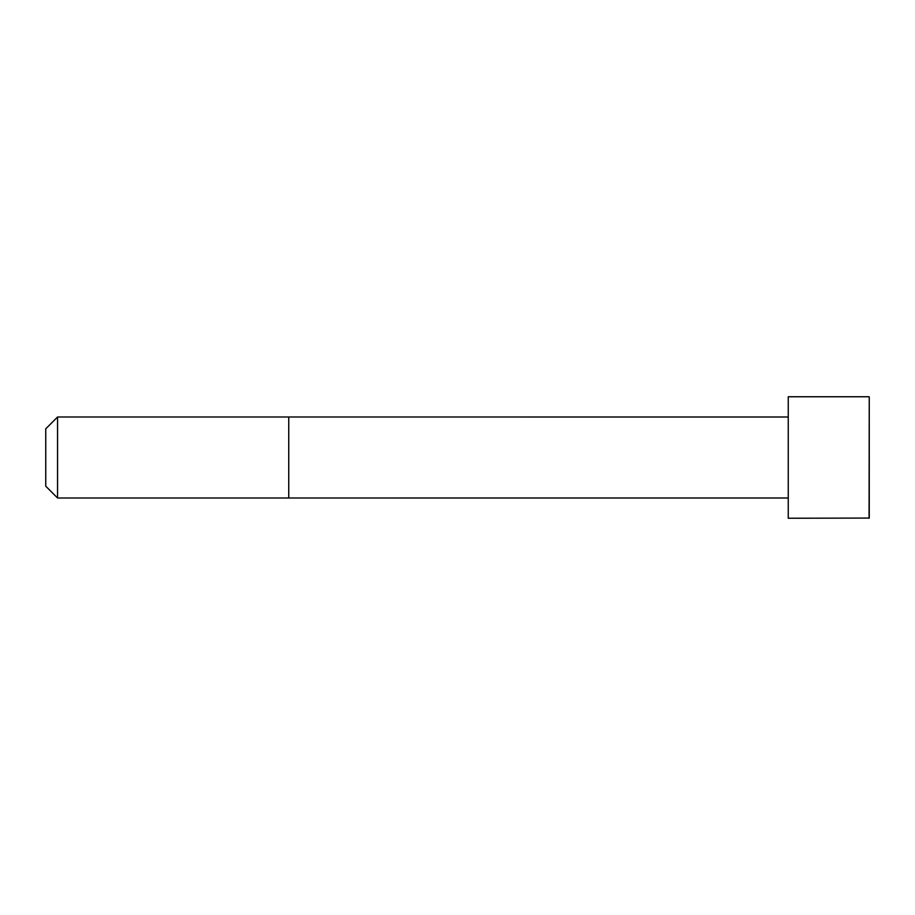 <?xml version="1.0" encoding="UTF-8"?>
<svg xmlns="http://www.w3.org/2000/svg" width="915" height="915" viewBox="0 0 915 915"><rect width="100%" height="100%" fill="white"/><g stroke="black" fill="none" stroke-linecap="round" stroke-linejoin="round"><path stroke-width="1.37" d="M788.25 497.989L57.565 498L45.75 486.185L45.75 428.815L57.565 417L57.565 498M869.067 396.755L788.25 396.755L788.25 518.245L869.25 518.062L869.25 396.938L869.067 518.245M788.25 417.011L288.751 417L288.751 498M288.751 417L57.565 417"/></g></svg>
